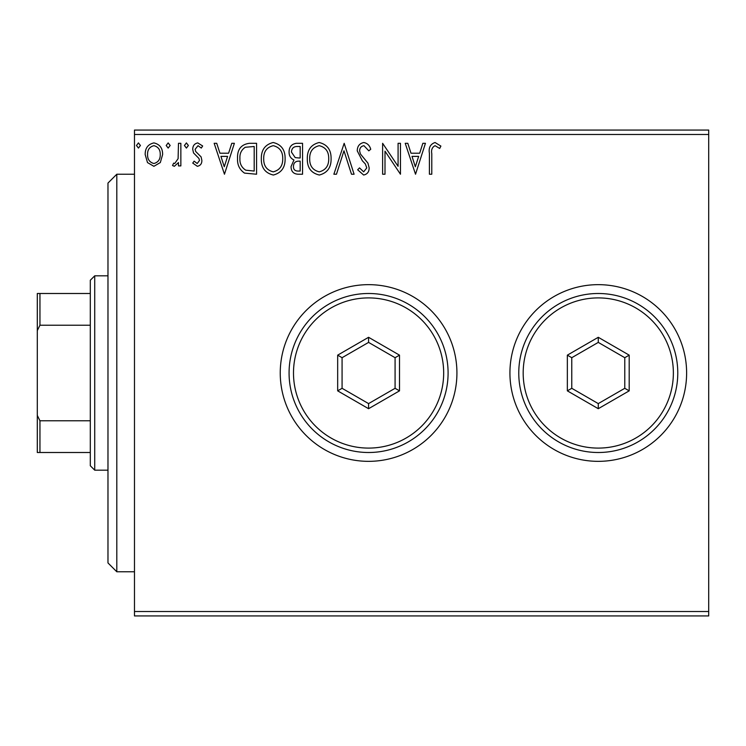 <?xml version="1.0" encoding="UTF-8"?>
<svg xmlns="http://www.w3.org/2000/svg" width="746" height="746" viewBox="0 0 746 746"><rect width="100%" height="100%" fill="white"/><g stroke="black" fill="none" stroke-linecap="round" stroke-linejoin="round"><path stroke-width="1.12" d="M509.928 373A88.345 88.345 0 0 0 598.273 461.345A88.345 88.345 0 0 0 686.618 373A88.345 88.345 0 0 0 598.273 284.655A88.345 88.345 0 0 0 509.928 373M280.244 373A88.345 88.345 0 0 0 368.58 461.345A88.345 88.345 0 0 0 456.925 373A88.345 88.345 0 0 0 368.58 284.655A88.345 88.345 0 0 0 280.244 373M708.7 615.944L134.476 615.944L134.476 611.524L708.7 611.524L708.7 615.944M708.7 134.476L134.476 134.476L134.476 130.056L708.7 130.056L708.7 611.524M160.315 162.563L153.89 166.302L147.494 162.581L145.181 154.543C145.116 148.137 148.025 144.258 153.89 142.915C159.775 144.258 162.684 148.128 162.619 154.543L160.315 162.563M180.858 143.307L180.858 165.901L178.481 165.901L178.481 162.581L174.34 166.302L172.531 165.528L173.669 163.122L174.732 163.523L178.107 158.656L178.481 143.307L180.858 143.307M197.336 166.302L192.748 163.085L194.137 161.145L197.186 163.523L199.49 160.483L198.921 158.432L193.531 152.939L192.748 149.442C192.729 145.806 194.398 143.633 197.765 142.915L202.66 145.974L201.299 148.072L198.035 145.684L195.126 149.321L195.694 151.485L201.103 156.893L201.868 160.371C201.914 163.691 200.404 165.668 197.336 166.302M249.388 143.307L256.568 143.307L256.568 174.228L244.529 173.119C239.513 169.631 237.181 164.726 237.545 158.376C237.191 149.452 241.135 144.435 249.388 143.307M302.55 143.307L302.55 174.228L298.176 174.228C293.476 173.995 291.099 171.44 291.061 166.572L293.952 159.989C290.679 158.413 289.047 155.783 289.075 152.091C289.103 146.981 291.537 144.053 296.367 143.307L302.55 143.307M344.176 143.307L354.089 174.228L351.497 174.228L343.981 150.776L336.455 174.228L333.872 174.228L344.176 143.307M398.084 143.307L400.462 143.307L400.462 174.228L385.001 151.168L385.001 174.228L382.623 174.228L382.623 143.307L398.084 166.311L398.084 143.307M431.785 153.657L431.785 174.228L429.407 174.228L429.407 153.35C428.456 147.736 430.339 144.127 435.058 142.514L440.895 146.085L439.692 148.463L435.086 145.684C432.158 147.214 431.057 149.871 431.785 153.657M134.476 134.476L134.476 611.524M415.531 174.228L405.218 143.307L407.81 143.307L410.99 153.219L419.672 153.219L422.851 143.307L425.434 143.307L415.531 174.228M363.787 142.514C367.386 143.241 369.699 145.498 370.734 149.275L368.804 150.841L363.955 145.684C361.129 146.197 359.684 147.95 359.637 150.925L360.411 153.965L367.927 163.104L369.149 167.803C369.186 171.813 367.349 174.219 363.628 175.021L357.651 169.79L359.516 167.887L363.656 171.85L366.771 167.934L365.335 163.943L362.397 160.866L357.259 150.888C357.297 146.244 359.479 143.456 363.787 142.514M331.093 158.637C331.271 167.458 327.354 172.913 319.353 175.021C311.166 173.119 307.156 167.701 307.305 158.786C307.156 149.955 311.11 144.528 319.167 142.514C327.224 144.463 331.205 149.834 331.093 158.637M285.112 158.637C285.289 167.458 281.373 172.913 273.372 175.021C265.184 173.119 261.175 167.701 261.324 158.786C261.175 149.955 265.128 144.528 273.185 142.514C281.242 144.463 285.224 149.834 285.112 158.637M224.462 174.228L214.158 143.307L216.741 143.307L219.921 153.219L228.602 153.219L231.782 143.307L234.375 143.307L224.462 174.228M188.384 145.489L186.407 148.072L184.421 145.489L186.407 142.915L188.384 145.489M170.153 145.489L168.167 148.072L166.19 145.489L168.167 142.915L170.153 145.489M140.425 145.489L138.439 148.072L136.462 145.489L138.439 142.915L140.425 145.489M412.006 156.39L415.335 166.768L418.655 156.39L412.006 156.39M309.693 158.786C309.571 165.864 312.76 170.219 319.241 171.85C325.704 170.144 328.865 165.743 328.716 158.646C328.827 151.615 325.676 147.288 319.241 145.684C312.723 147.288 309.534 151.652 309.693 158.786M297.71 171.058L300.172 171.058L300.172 161.145L298.959 161.145C295.397 161.127 293.56 162.917 293.439 166.517C293.439 169.417 294.866 170.927 297.71 171.058M298.969 157.975L300.172 157.975L300.172 146.486L297.458 146.486C293.672 146.421 291.677 148.295 291.453 152.091L295.192 157.611L298.969 157.975M263.702 158.786C263.59 165.864 266.779 170.219 273.26 171.85C279.722 170.144 282.874 165.743 282.734 158.646C282.846 151.615 279.685 147.288 273.26 145.684C266.742 147.288 263.552 151.652 263.702 158.786M254.19 171.058L254.19 146.486L245.275 147.27C241.406 149.843 239.625 153.555 239.923 158.385C239.615 163.588 241.564 167.524 245.788 170.191L254.19 171.058M220.937 156.39L224.266 166.768L227.586 156.39L220.937 156.39M147.559 154.525C147.456 159.327 149.573 162.32 153.9 163.523C158.236 162.33 160.343 159.327 160.241 154.525C160.353 149.741 158.236 146.794 153.9 145.684C149.564 146.803 147.447 149.75 147.559 154.525M116.805 571.772L107.974 562.932L107.974 183.068L116.805 174.228L116.805 571.772L134.476 571.772M94.723 470.176L90.303 465.756L90.303 280.244L94.723 275.824L94.723 470.176L107.974 470.176M90.303 325.219L39.948 325.219L37.3 330.599L37.3 293.495L39.948 293.495L39.948 325.219M90.303 452.505L37.3 452.505L37.3 330.599M37.3 415.401L39.948 420.781L39.948 452.505M90.303 420.781L39.948 420.781M90.303 293.495L39.948 293.495M443.674 373A75.094 75.094 0 0 0 368.58 297.906A75.094 75.094 0 0 0 293.495 373A75.094 75.094 0 0 0 368.58 448.094A75.094 75.094 0 0 0 443.674 373M289.075 373A79.505 79.505 0 0 1 368.58 293.495A79.505 79.505 0 0 1 448.094 373A79.505 79.505 0 0 1 368.58 452.505A79.505 79.505 0 0 1 289.075 373M337.668 390.848L337.668 355.152L368.58 337.295L399.502 355.152L399.502 390.848L368.58 408.705L337.668 390.848L342.078 388.302L368.58 403.605L395.082 388.302L395.082 357.698L368.58 342.395L342.078 357.698L342.078 388.302M368.58 408.705L368.58 403.605M395.082 388.302L399.502 390.848M395.082 357.698L399.502 355.152M368.58 342.395L368.58 337.295M337.668 355.152L342.078 357.698M673.368 373A75.094 75.094 0 0 0 598.273 297.906A75.094 75.094 0 0 0 523.179 373A75.094 75.094 0 0 0 598.273 448.094A75.094 75.094 0 0 0 673.368 373M518.768 373A79.505 79.505 0 0 1 598.273 293.495A79.505 79.505 0 0 1 677.778 373A79.505 79.505 0 0 1 598.273 452.505A79.505 79.505 0 0 1 518.768 373M567.352 390.848L567.352 355.152L598.273 337.295L629.195 355.152L629.195 390.848L598.273 408.705L567.352 390.848L571.772 388.302L598.273 403.605L624.775 388.302L624.775 357.698L598.273 342.395L571.772 357.698L571.772 388.302M598.273 408.705L598.273 403.605M624.775 388.302L629.195 390.848M624.775 357.698L629.195 355.152M598.273 342.395L598.273 337.295M567.352 355.152L571.772 357.698M116.805 174.228L134.476 174.228M94.723 275.824L107.974 275.824"/></g></svg>
